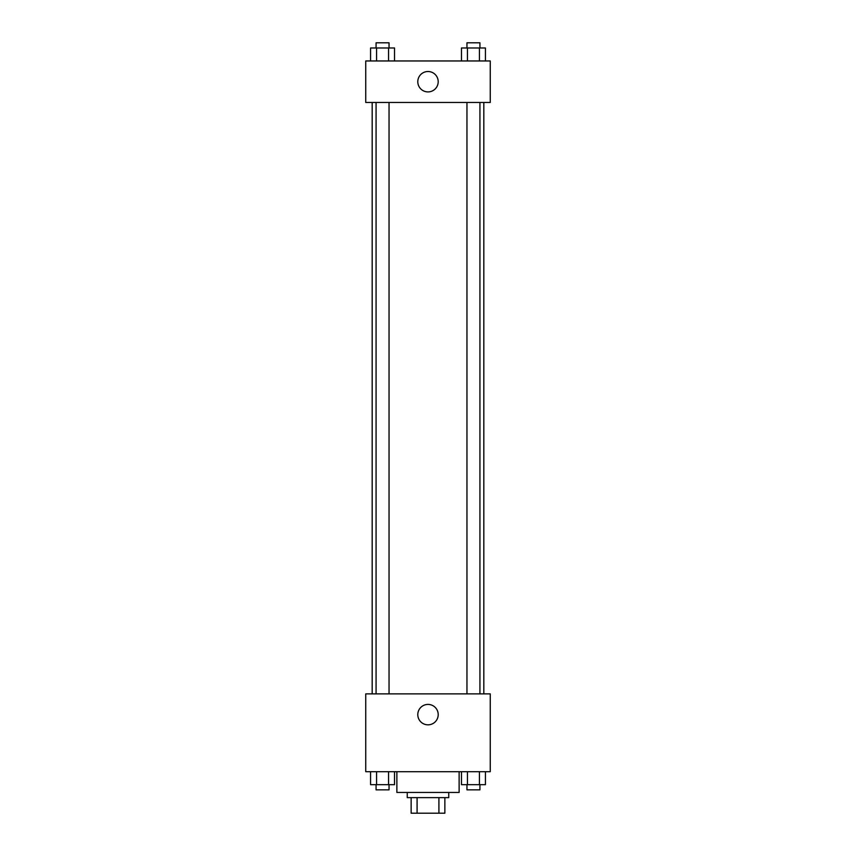 <?xml version="1.0" encoding="UTF-8"?>
<svg xmlns="http://www.w3.org/2000/svg" width="856" height="856" viewBox="0 0 856 856"><rect width="100%" height="100%" fill="white"/><g stroke="black" fill="none" stroke-linecap="round" stroke-linejoin="round"><path stroke-width="1.28" d="M438.914 797.632L438.914 813.2L411.137 813.2L411.137 797.632M438.914 813.2L444.863 813.2L444.863 797.632L444.863 813.2M448.747 792.453L448.747 797.632L407.253 797.632L407.253 792.453M417.086 797.632L417.086 813.2M396.874 771.695L396.874 792.453L459.126 792.453L459.126 771.695M490.253 771.695L365.747 771.695L365.747 693.874L490.253 693.874L490.253 771.695M428 724.829A10.197 10.197 0 0 1 419.162 709.528A10.197 10.197 0 0 1 436.838 709.528A10.197 10.197 0 0 1 428 724.829M483.822 102.463L483.822 693.874M466.959 693.874L466.959 102.463M389.041 102.463L389.041 693.874M490.253 102.463L365.747 102.463L365.747 60.958L490.253 60.958L490.253 102.463M438.197 81.705A10.197 10.197 0 0 1 422.896 90.543A10.197 10.197 0 0 1 422.896 72.878A10.197 10.197 0 0 1 438.197 81.705M485.427 60.958L485.427 47.99L461.47 47.99L461.47 60.958M479.435 47.99L479.435 60.958M467.451 47.99L467.451 60.958M466.959 47.99L466.959 42.8L479.927 42.8L479.927 47.99M394.53 60.958L394.53 47.99L370.573 47.99L370.573 60.958M388.549 47.99L388.549 60.958M376.565 47.99L376.565 60.958M376.073 47.99L376.073 42.8L389.041 42.8L389.041 47.99M485.427 771.695L485.427 784.663L461.47 784.663L461.47 771.695M479.435 771.695L479.435 784.663M467.451 771.695L467.451 784.663M479.927 784.663L479.927 789.853L466.959 789.853L466.959 784.663M394.53 771.695L394.53 784.663L370.573 784.663L370.573 771.695M388.549 771.695L388.549 784.663M376.565 771.695L376.565 784.663M389.041 784.663L389.041 789.853L376.073 789.853L376.073 784.663M372.178 102.463L372.178 693.874M479.927 693.874L479.927 102.463M376.073 102.463L376.073 693.874"/></g></svg>
